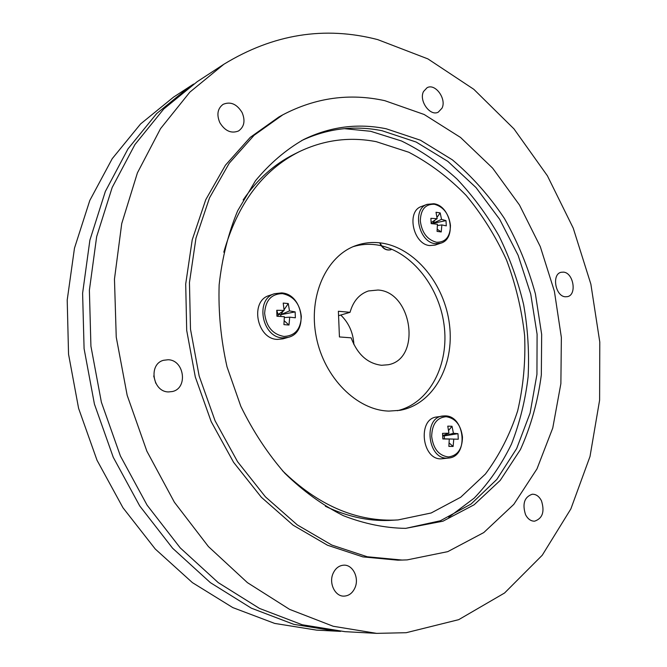 <?xml version="1.0" encoding="UTF-8"?>
<svg xmlns="http://www.w3.org/2000/svg" width="667" height="667" viewBox="0 0 667 667"><rect width="100%" height="100%" fill="white"/><g stroke="black" fill="none" stroke-linecap="round" stroke-linejoin="round"><path stroke-width="1" d="M355.052 587.602C359.371 577.814 352.801 564.599 343.855 565.166C339.044 565.474 335.434 568.267 333.033 573.545C328.664 583.191 335.026 596.431 343.838 596.131C348.883 595.931 352.618 593.096 355.052 587.602M541.446 500.75C539.128 496.306 536.06 494.13 532.233 494.23C524.37 497.023 522.144 503.843 525.554 514.682C527.839 519.034 530.849 521.202 534.575 521.185C542.571 518.459 544.864 511.647 541.446 500.75M563.523 272.128L561.08 272.286C551.534 274.187 555.319 296.306 565.291 296.782L567.5 296.64C577.122 294.856 573.528 272.803 563.523 272.128M423.528 91.512C418.634 100.684 430.148 116.692 438.269 112.156L442.004 108.196C446.815 98.966 435.251 83 427.072 87.719L423.528 91.512M219.835 122.661C225.029 131.057 231.266 133.825 238.544 130.965C244.289 126.838 245.473 120.694 242.096 112.54C236.835 103.985 230.499 101.259 223.078 104.352C217.559 108.538 216.475 114.641 219.835 122.661M168.643 391.921L172.378 391.529C188.219 388.269 184.317 359.863 168.067 359.755L163.59 360.28C148.124 364.024 152.585 392.163 168.643 391.921M155.778 383.25L153.727 375.971M223.845 64.274L197.224 81.657L163.749 108.996L134.934 144.547L112.164 187.519L96.657 236.652L89.386 290.228L90.92 346.181L101.384 402.218L120.394 455.953L147.09 505.152L180.223 547.882L218.251 582.633L259.488 608.421L302.226 624.762L344.897 631.657L376.647 633.367L406.211 632.708L458.713 619.66L504.56 593.005L542.246 555.236L570.869 508.904L590.012 456.47L599.608 400.175L599.791 342.104L590.87 284.15L573.228 228.122L547.39 175.771L513.974 128.889L473.795 89.295L427.897 58.896L377.705 39.611C324.596 25.855 273.312 34.075 223.845 64.274L189.812 92.171L160.53 128.648L137.402 172.903L121.719 223.645L114.466 279.106L116.241 337.135L127.164 395.289L146.84 451.109L174.37 502.209L208.429 546.581L247.424 582.641L289.603 609.371L333.217 626.271L376.647 633.367M405.644 528.364L442.971 521.185L474.137 504.769L500.25 480.357L520.468 449.5C530.899 426.313 537.852 401.459 541.329 374.954L541.671 334.467L535.409 293.905C528.131 267.267 517.784 242.096 504.385 218.409C489.395 195.956 472.053 176.43 452.343 159.813L420.477 140.237L386.201 128.773C357.695 123.011 330.165 126.605 303.618 139.553C285.793 149.792 269.743 163.523 255.478 180.757L237.644 210.814C228.239 233.542 222.069 258.196 219.151 284.784C218.251 312.006 220.869 339.345 227.013 366.808L240.804 406.27C252.968 431.216 267.65 453.552 284.842 473.27C303.126 491.087 322.603 505.211 343.28 515.649C364.232 523.812 385.017 528.056 405.644 528.364M405.769 528.356L440.362 520.769L471.102 504.01L496.807 479.448L516.65 448.591L530.107 413.04L536.935 374.404L537.093 334.225L530.715 294.022L518.092 255.236L499.658 219.285L475.988 187.544L447.84 161.372L416.15 142.038L382.083 130.732C354.394 125.171 327.58 128.456 301.642 140.579M282.825 114.816L278.923 116.958L250.258 137.36L225.454 165.174L205.753 199.7L192.221 239.82L185.701 284.009L186.702 330.423L195.306 376.997L211.189 421.619L233.567 462.289L261.347 497.265L293.155 525.212L327.505 545.231L362.898 556.887L397.932 560.18L407.178 559.888L447.765 551.642L483.767 532.574L513.815 504.36L536.985 468.876L552.76 428.014L560.88 383.617L561.364 337.469L554.385 291.246L540.27 246.565L519.476 205.002L492.621 168.109L460.513 137.435L424.154 114.482L384.834 100.684C349.616 92.938 315.616 97.649 282.825 114.816L254.102 135.268L229.256 163.182L209.521 197.849L195.973 238.136L189.453 282.525L190.487 329.165L199.141 375.963L215.091 420.81L237.56 461.689L265.433 496.848L297.34 524.937L331.791 545.047L367.275 556.762L402.376 560.08M448.733 517.259L474.179 498.149C489.128 482.508 501.542 464.524 511.422 444.197C519.751 422.886 525.321 400.4 528.122 376.738C529.348 352.743 527.855 328.681 523.628 304.569C517.917 280.732 509.721 257.879 499.041 236.026C487.06 215.016 473.02 196.006 456.937 178.989C439.845 163.382 421.369 150.709 401.509 140.987L370.66 131.291L344.389 128.656M381.541 365.283L388.269 364.741C421.686 358.829 412.264 291.829 378.039 290.028L368.459 290.954C359.321 294.072 353.185 301.192 350.05 312.314L338.386 311.264L339.436 336.943L351.134 337.827C357.387 354.385 367.517 363.532 381.541 365.283M353.902 344.564C353.218 332.733 348.833 322.886 340.754 315.041M338.561 315.691L350.05 312.314M388.944 411.089L400 410.313C433.325 404.369 454.552 365.508 449.516 324.896C444.806 284.267 414.907 247.499 381.007 242.98C372.328 241.838 363.924 242.721 355.786 245.631C326.355 255.953 308.046 296.048 316.266 336.952C324.22 377.889 357.062 410.388 388.944 411.089M397.357 410.705C429.698 403.21 449.541 364.424 444.03 324.621C438.803 284.792 409.288 249.2 375.938 244.789C368.201 243.78 360.655 244.389 353.302 246.615M223.812 252.193C237.619 203.627 262.748 170.135 299.2 151.726C323.962 139.895 349.641 136.535 376.23 141.671L408.829 152.259C429.698 163.223 448.824 177.622 466.191 195.448C482.266 214.866 495.723 236.401 506.553 260.063C515.716 284.526 521.744 309.696 524.637 335.584C525.654 361.464 523.337 386.552 517.667 410.855C510.097 434.275 499.35 455.336 485.426 474.02L460.672 497.257L431.165 512.981L398.066 519.927L388.753 520.46C367.725 521.135 346.598 516.4 325.371 506.253M243.138 199.975C257.32 179.298 274.404 164.015 294.405 154.11L299.2 151.726M398.066 519.927L394.089 520.118C354.586 521.11 317.392 504.644 282.491 470.735M391.07 249.683C386.485 250.675 382.866 248.533 380.215 243.263M390.804 249.775C386.218 250.767 382.6 248.633 379.948 243.355M431.674 436.476C433.3 448.833 438.853 455.653 448.324 456.937C457.562 455.753 462.281 449.124 462.473 437.052C460.905 424.979 455.453 418.192 446.123 416.7C436.827 417.6 432.008 424.195 431.674 436.476M444.756 415.891L436.577 417C417.375 418.926 421.811 459.88 441.204 458.846L448.616 458.046C468.851 456.637 465.166 415.458 444.981 415.883L442.379 416.05C423.136 417.967 427.622 459.163 447.057 458.129L448.616 458.046M442.663 435.576L448.949 433.183L447.765 426.155L452.009 426.263L453.435 433.275L457.979 433.683L458.287 439.219L444.364 438.844L458.287 439.219M448.949 433.183L442.538 433.367L442.838 438.953L449.266 439.078L448.874 446.398L453.126 446.448L453.768 439.153M449.266 439.078L442.838 438.828M453.435 433.275L444.205 435.893L457.979 433.683M444.422 438.894L444.205 435.893L442.68 435.868M444.364 438.844L442.83 438.811M453.126 446.448L449.166 443.013M452.009 426.263L448.599 430.473M445.264 434.584L444.205 435.893M264.641 313.398C266.225 326.63 272.636 334.317 283.892 336.443C294.931 335.935 300.742 329.298 301.326 316.525C299.817 303.618 293.522 295.99 282.458 293.63C271.352 293.813 265.416 300.4 264.641 313.398M281.232 292.946L274.512 293.713L269.268 295.506C249.625 300.875 256.678 339.153 277.43 339.411L282.95 338.844L288.269 337.327C308.929 332.616 303.06 293.939 281.616 292.913L274.512 293.713C254.802 299.091 261.914 337.61 282.733 337.886L288.269 337.327M284.142 310.43L283.208 303.085L288.261 303.552L289.495 310.905L295.147 311.906L295.356 317.792L289.711 317.159L288.994 325.029L283.934 324.629L284.35 316.708L276.947 316.241L276.755 310.288L278.089 314.449L284.142 310.43L276.755 310.288M284.342 317.559L289.711 317.159M289.495 310.905L280.782 314.682L295.147 311.906M280.84 316.466L280.782 314.682L278.089 314.449L278.147 316.308M288.994 325.029L284.225 320.785M288.261 303.552L284.084 309.763M283.225 311.039L280.782 314.682M420.318 220.952C421.886 232.733 427.305 239.837 436.568 242.271C445.614 242.354 450.242 236.752 450.458 225.454C448.949 213.932 443.622 206.878 434.492 204.277C425.388 203.927 420.66 209.488 420.318 220.952M427.088 204.36L421.519 206.47C406.111 211.114 413.073 244.372 429.731 245.564L435.092 245.089L440.729 243.197C456.97 238.878 451.017 205.636 433.767 203.735L427.088 204.36C411.656 209.004 418.659 242.454 435.351 243.672L440.729 243.197M440.178 212.906L441.546 219.36L445.998 220.635L446.298 225.863L441.854 224.912L441.229 231.966L437.068 231.366L437.452 224.254L431.182 223.612L430.89 218.334L437.143 218.693L436.018 212.264L440.178 212.906L436.985 217.35M437.444 225.521L441.854 224.912M431.124 222.611L437.143 218.693M441.546 219.36L432.658 223.387L445.998 220.635M432.675 223.737L431.157 223.17M441.229 231.966L437.269 229.248M435.042 220.06L432.658 223.387M340.587 631.374L316.65 630.132L274.696 623.42L232.766 607.579L192.404 582.625L155.269 549.033L122.97 507.754L97.015 460.238L78.598 408.337L68.543 354.185L67.209 300.058L74.479 248.157L89.795 200.475L112.231 158.663L140.587 123.945L173.537 97.124L193.63 84.059M336.285 631.19L293.83 624.354L251.334 608.162L210.363 582.633L172.603 548.232L139.728 505.945L113.248 457.262L94.422 404.085L84.084 348.633L82.608 293.23L89.887 240.162L105.336 191.479L128.006 148.858L156.678 113.557L190.003 86.376"/></g></svg>
